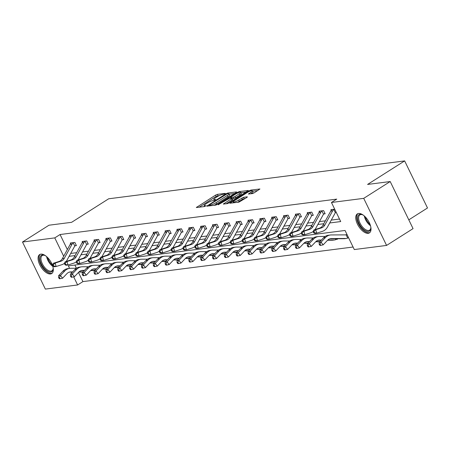 <?xml version="1.0" encoding="UTF-8"?>
<svg xmlns="http://www.w3.org/2000/svg" width="450" height="450" viewBox="0 0 450 450"><rect width="100%" height="100%" fill="white"/><g stroke="black" fill="none" stroke-linecap="round" stroke-linejoin="round"><path stroke-width="0.67" d="M225.056 193.753L225.259 193.359L217.339 194.372L215.556 195.126L196.312 207.529L204.469 206.556L206.083 205.661L204.896 205.763A4.528 0.889 -25.9 0 1 204.148 205.633A4.528 0.889 -25.9 0 1 205.841 203.957L207.399 202.967A4.528 0.889 -25.9 0 1 213.109 200.548L215.387 199.89L215.752 199.524L214.566 199.626A4.528 0.889 -25.9 0 1 213.817 199.491A4.528 0.889 -25.9 0 1 215.511 197.82L217.069 196.83A4.528 0.889 -25.9 0 1 222.778 194.411L225.056 193.753M368.196 233.314A11.25 5.546 57.6 0 1 358.043 225.27A11.25 5.546 57.6 0 1 357.351 213.896A11.25 5.546 57.6 0 1 358.56 213.469A11.25 5.546 57.6 0 1 368.719 221.513A11.25 5.546 57.6 0 1 369.405 232.892A11.25 5.546 57.6 0 1 368.196 233.314M50.518 273.971A11.25 5.546 57.6 0 1 40.359 265.928A11.25 5.546 57.6 0 1 39.667 254.554A11.25 5.546 57.6 0 1 40.877 254.126A11.25 5.546 57.6 0 1 51.036 262.176A11.25 5.546 57.6 0 1 51.727 273.549A11.25 5.546 57.6 0 1 50.518 273.971M252.382 193.601L254.166 192.847L259.942 188.989L250.914 190.074L249.131 190.828L229.888 203.231L238.916 202.146L247.044 197.364L247.337 196.802L243.574 197.286L238.646 200.036A3.786 0.743 -25.9 0 1 235.232 201.696A3.786 0.743 -25.9 0 1 233.246 201.943A3.786 0.743 -25.9 0 1 234.658 200.548L246.977 192.724A3.786 0.743 -25.9 0 1 250.386 191.064A3.786 0.743 -25.9 0 1 252.377 190.817A3.786 0.743 -25.9 0 1 250.965 192.218L248.383 194.04L252.382 193.601M78.474 272.441L82.924 281.599L77.625 284.963L45.354 289.091L22.5 242.021L48.977 225.214L71.606 222.317L108.675 198.787L404.646 160.909L367.571 184.438L390.201 181.541L363.718 198.349L386.578 245.424L354.308 249.553L345.043 230.468L68.361 265.882L69.57 268.374M22.5 242.021L54.771 237.893L63.675 256.236M329.692 222.975L340.718 221.563L331.447 202.483L336.746 199.119L60.064 234.529L54.771 237.893M331.447 202.483L363.718 198.349M236.239 192.482L236.531 191.914L227.739 193.039L225.951 193.798L206.713 206.196L215.741 205.116L217.524 204.356L236.239 192.482M239.327 191.559L248.355 190.474L229.112 202.877L227.329 203.631L223.329 204.069L231.446 198.731L231.744 198.163L229.247 198.484L218.149 204.756L237.544 192.313L239.327 191.559L239.687 192.302M408.797 219.847L427.5 207.979L404.646 160.909M60.064 234.529L67.354 249.542M70.695 253.44L76.646 252.675M82.541 251.921L88.487 251.162M94.388 250.408L100.333 249.643M106.228 248.889L112.179 248.13M118.074 247.376L124.026 246.611M129.921 245.857L135.866 245.098M141.761 244.344L147.713 243.579M153.607 242.826L159.559 242.066M165.454 241.312L171.405 240.547M177.3 239.794L183.246 239.034M189.141 238.281L195.092 237.516M200.987 236.762L206.938 236.002M212.833 235.249L218.779 234.484M224.679 233.73L230.625 232.971M236.52 232.217L242.471 231.452M248.366 230.698L254.317 229.939M260.213 229.185L266.158 228.42M272.059 227.666L278.004 226.907M283.899 226.153L289.851 225.388M295.746 224.634L301.697 223.875M307.592 223.121L313.537 222.356M319.433 221.602L325.384 220.843M331.279 220.089L339.491 219.037M75.184 245.768L76.416 245.61L74.869 242.432L70.312 243.017L70.656 243.714M87.024 244.254L88.262 244.097L86.715 240.913L82.159 241.498L82.496 242.201M98.871 242.736L100.103 242.578L98.561 239.4L94.005 239.985L94.343 240.683M110.717 241.222L111.949 241.065L110.402 237.881L105.851 238.466L106.189 239.169M122.563 239.704L123.795 239.546L122.248 236.368L117.692 236.953L118.035 237.651M134.404 238.191L135.636 238.033L134.094 234.849L129.538 235.434L129.876 236.138M146.25 236.672L147.482 236.514L145.941 233.336L141.384 233.921L141.722 234.619M158.096 235.159L159.328 235.001L157.781 231.817L153.225 232.403L153.568 233.106M169.942 233.64L171.174 233.482L169.627 230.304L165.071 230.889L165.414 231.587M181.783 232.127L183.015 231.969L181.474 228.791L176.917 229.371L177.255 230.074M193.629 230.608L194.861 230.451L193.32 227.273L188.764 227.857L189.101 228.555M205.476 229.095L206.708 228.938L205.161 225.759L200.604 226.339L200.947 227.042M217.316 227.576L218.554 227.419L217.007 224.241L212.451 224.826L212.788 225.523M229.162 226.063L230.394 225.906L228.853 222.727L224.297 223.307L224.634 224.01M241.009 224.544L242.241 224.387L240.694 221.209L236.143 221.794L236.481 222.491M252.855 223.031L254.087 222.874L252.54 219.696L247.984 220.275L248.327 220.978M264.696 221.513L265.928 221.355L264.386 218.177L259.83 218.762L260.168 219.459M276.542 219.999L277.774 219.842L276.233 216.664L271.676 217.243L272.014 217.946M288.388 218.481L289.62 218.323L288.073 215.145L283.517 215.73L283.86 216.428M300.234 216.968L301.466 216.81L299.919 213.632L295.363 214.211L295.706 214.914M312.075 215.454L313.307 215.291L311.766 212.113L307.209 212.698L307.547 213.396M323.921 213.936L325.153 213.778L323.612 210.6L319.056 211.179L319.393 211.882M335.767 212.422L336.246 212.361M331.239 210.364L330.896 209.666L334.704 209.177M82.924 281.599L353.081 247.028M74.88 265.044L76.444 268.262L70.718 268.29A10.817 9.169 -97.3 0 0 69.761 268.352A10.817 9.169 -97.3 0 0 64.851 270.9L60.474 275.484L62.567 278.213L60.21 278.685L59.372 277.594L58.613 277.689L59.451 278.781L60.21 278.685M336.274 239.377L337.511 239.22L337.275 238.748M348.12 237.864L348.604 237.803M347.057 234.624L345.043 234.877M390.201 181.541L413.055 228.617L386.578 245.424M71.387 272.121L71.736 272.835M73.682 276.84L77.625 284.963M69.109 256.326L75.06 255.566M80.955 254.807L86.901 254.047M92.801 253.294L98.747 252.534M104.642 251.775L110.593 251.016M116.488 250.262L122.439 249.502M128.334 248.743L134.28 247.984M140.175 247.23L146.126 246.471M152.021 245.711L157.972 244.952M163.868 244.198L169.819 243.439M175.714 242.679L181.659 241.92M187.554 241.166L193.506 240.407M199.401 239.648L205.352 238.888M211.247 238.134L217.198 237.375M223.093 236.616L229.039 235.856M234.934 235.102L240.885 234.343M246.78 233.584L252.731 232.824M258.626 232.071L264.572 231.311M270.472 230.552L276.418 229.792M282.313 229.039L288.264 228.279M294.159 227.52L300.111 226.761M306.006 226.007L311.951 225.248M317.846 224.488L323.798 223.729M219.729 195.418L216.174 196.397L199.086 207.248M234.613 193.511L229.106 194.214M227.104 193.86L209.424 204.817L209.059 205.183L210.302 205.071A4.528 0.889 -25.9 0 0 216.011 202.657L227.239 195.525A4.528 0.889 -25.9 0 0 228.932 193.854A4.528 0.889 -25.9 0 0 228.184 193.719L227.104 193.86M213.969 205.341A4.528 0.889 -25.9 0 0 216.63 203.929L216.011 202.657M228.932 193.854L229.551 195.126A4.528 0.889 -25.9 0 1 227.857 196.802L216.63 203.929M240.919 192.707L246.201 192.026M226.102 203.788L232.065 200.002L232.594 199.479L231.975 198.208M239.321 193.731A3.786 0.743 -25.9 0 0 240.739 192.33A3.786 0.743 -25.9 0 0 238.748 192.583A3.786 0.743 -25.9 0 0 235.339 194.243L230.996 196.999L230.704 197.561L233.196 197.241L234.984 196.487L239.321 193.731L239.94 195.002A3.786 0.743 -25.9 0 0 241.352 193.607L240.739 192.33M239.94 195.002L235.603 197.758L232.222 198.72M252.377 190.817L252.996 192.088A3.786 0.743 -25.9 0 1 251.584 193.489L251.156 193.759M237.347 202.348A3.786 0.743 -25.9 0 0 239.265 201.308L238.646 200.036M245.419 198.399L242.409 199.311L239.265 201.308M233.482 202.427L232.661 202.95M257.788 190.547L252.568 191.216M72.647 271.879L70.858 271.884A7.211 6.109 82.7 0 0 70.217 271.929A7.211 6.109 82.7 0 0 66.949 273.623L62.567 278.213M58.613 277.689L58.579 275.726L62.955 271.142A10.817 9.169 -97.3 0 1 67.866 268.594L69.761 268.352M58.579 275.726L60.474 275.484L59.372 277.594M83.087 271.834L79.054 271.851M82.862 272.07L78.812 272.087M72.422 272.115L69.311 272.126M71.544 242.859L71.319 243.073A5.046 4.281 82.7 0 0 70.149 244.457L62.381 258.593A7.211 6.109 -97.3 0 1 59.023 261.467L53.308 263.289L55.204 263.042L56.121 266.518L61.841 264.696A10.817 9.169 82.7 0 0 64.485 263.267M66.218 261.428A10.817 9.169 82.7 0 0 66.881 260.387L74.644 246.251A1.44 1.221 -97.3 0 1 74.779 246.049L73.215 242.831L73.637 242.589M76.224 245.227L74.779 246.049M73.215 242.831A5.046 4.281 82.7 0 0 72.045 244.215L64.282 258.345A7.211 6.109 -97.3 0 1 60.924 261.219L55.204 263.042L53.387 264.645L52.627 264.741L52.999 266.13L53.758 266.034L53.387 264.645M53.758 266.034L56.121 266.518L54.225 266.76L52.999 266.13M53.308 263.289L52.627 264.741M53.111 267.604A9.737 4.804 57.6 0 1 53.139 268.824A9.737 4.804 57.6 0 1 44.19 268.374A9.737 4.804 57.6 0 1 39.938 258.401A9.737 4.804 57.6 0 1 44.544 255.285A9.737 4.804 57.6 0 1 45.636 255.831M44.893 255.437A9.011 4.444 -122.4 0 0 42.244 255.566A9.011 4.444 -122.4 0 0 44.893 267.677A9.011 4.444 -122.4 0 0 51.907 270.787A9.011 4.444 -122.4 0 0 53.151 268.442M40.303 254.256A11.177 5.513 -122.4 0 0 43.841 269.094A11.177 5.513 -122.4 0 0 52.267 273.099M370.794 226.946A9.737 4.804 57.6 0 1 370.822 228.167A9.737 4.804 57.6 0 1 368.398 231.441A9.737 4.804 57.6 0 1 359.1 223.509A9.737 4.804 57.6 0 1 360.056 214.268A9.737 4.804 57.6 0 1 362.228 214.627A9.737 4.804 57.6 0 1 363.319 215.173M362.576 214.779A9.011 4.444 -122.4 0 0 360.894 214.566A9.011 4.444 -122.4 0 0 359.927 214.909A9.011 4.444 -122.4 0 0 360.478 224.021A9.011 4.444 -122.4 0 0 368.618 230.473A9.011 4.444 -122.4 0 0 369.585 230.13A9.011 4.444 -122.4 0 0 370.834 227.784M357.986 213.598A11.177 5.513 -122.4 0 0 359.077 224.989A11.177 5.513 -122.4 0 0 369.011 232.718A11.177 5.513 -122.4 0 0 369.951 232.442M84.493 270.36L82.699 270.371A7.211 6.109 82.7 0 0 82.063 270.411A7.211 6.109 82.7 0 0 78.789 272.109L74.413 276.694L72.051 277.172L71.212 276.081L70.453 276.176L71.291 277.267L72.051 277.172M70.453 276.176L70.419 274.213L74.801 269.623A10.817 9.169 -97.3 0 1 79.706 267.081L81.608 266.833A10.817 9.169 -97.3 0 1 82.564 266.771L88.296 266.749M70.419 274.213L72.321 273.966L76.697 269.381A10.817 9.169 -97.3 0 1 81.608 266.833M94.933 270.315L90.9 270.332M94.708 270.551L90.658 270.568M84.268 270.596L81.157 270.613M71.212 276.081L72.321 273.966L74.413 276.694M96.339 268.847L94.545 268.852A7.211 6.109 82.7 0 0 93.909 268.898A7.211 6.109 82.7 0 0 90.636 270.591L86.259 275.181L83.897 275.653L83.059 274.562L82.299 274.657L83.138 275.749L83.897 275.653M82.299 274.657L82.266 272.694L86.642 268.11A10.817 9.169 -97.3 0 1 91.552 265.562L93.454 265.32A10.817 9.169 -97.3 0 1 94.404 265.258L100.142 265.23M82.266 272.694L84.167 272.452L88.543 267.868A10.817 9.169 -97.3 0 1 93.454 265.32M106.779 268.802L102.741 268.819M106.554 269.038L102.504 269.055M96.114 269.083L93.004 269.094M83.059 274.562L84.167 272.452L86.259 275.181M83.391 241.341L83.166 241.554A5.046 4.281 82.7 0 0 81.996 242.944L74.228 257.074A7.211 6.109 -97.3 0 1 70.869 259.948L65.149 261.771L67.05 261.529L67.967 265.005L73.688 263.183A10.817 9.169 82.7 0 0 76.331 261.754M78.064 259.914A10.817 9.169 82.7 0 0 78.722 258.868L86.49 244.738A1.44 1.221 -97.3 0 1 86.625 244.536L85.061 241.312L85.483 241.076M88.071 243.709L86.625 244.536M85.061 241.312A5.046 4.281 82.7 0 0 83.891 242.702L76.129 256.832A7.211 6.109 -97.3 0 1 72.771 259.706L67.05 261.529L65.233 263.126L64.474 263.227L64.839 264.617L65.599 264.516L65.233 263.126M65.599 264.516L67.967 265.005L66.066 265.247L64.839 264.617M65.149 261.771L64.474 263.227M95.237 239.828L95.006 240.041A5.046 4.281 82.7 0 0 93.836 241.425L86.074 255.561A7.211 6.109 -97.3 0 1 82.716 258.435L76.995 260.257L78.896 260.01L79.813 263.486L85.528 261.664A10.817 9.169 82.7 0 0 88.177 260.235M89.91 258.396A10.817 9.169 82.7 0 0 90.568 257.355L98.331 243.219A1.44 1.221 -97.3 0 1 98.471 243.017L96.907 239.799L97.329 239.558M99.917 242.196L98.471 243.017M96.907 239.799A5.046 4.281 82.7 0 0 95.737 241.183L87.969 255.313A7.211 6.109 -97.3 0 1 84.611 258.188L78.896 260.01L77.079 261.613L76.32 261.709L76.686 263.098L77.445 263.002L77.079 261.613M77.445 263.002L79.813 263.486L77.912 263.728L76.686 263.098M76.995 260.257L76.32 261.709M108.18 267.328L106.391 267.339A7.211 6.109 82.7 0 0 105.756 267.379A7.211 6.109 82.7 0 0 102.482 269.077L98.106 273.662L95.743 274.14L94.905 273.049L94.146 273.144L94.984 274.236L95.743 274.14M94.146 273.144L94.112 271.181L98.488 266.591A10.817 9.169 -97.3 0 1 103.399 264.049L105.294 263.801A10.817 9.169 -97.3 0 1 106.251 263.739L111.988 263.717M94.112 271.181L96.008 270.934L100.384 266.349A10.817 9.169 -97.3 0 1 105.294 263.801M118.626 267.283L114.587 267.306M118.401 267.519L114.345 267.536M107.955 267.564L104.85 267.581M94.905 273.049L96.008 270.934L98.106 273.662M120.026 265.815L118.237 265.821A7.211 6.109 82.7 0 0 117.596 265.866A7.211 6.109 82.7 0 0 114.328 267.559L109.946 272.149L107.589 272.621L106.751 271.53L105.992 271.626L106.83 272.717L107.589 272.621M105.992 271.626L105.958 269.662L110.334 265.078A10.817 9.169 -97.3 0 1 115.245 262.53L117.141 262.288A10.817 9.169 -97.3 0 1 118.097 262.226L123.829 262.198M105.958 269.662L107.854 269.421L112.23 264.836A10.817 9.169 -97.3 0 1 117.141 262.288M130.466 265.77L126.433 265.787M130.241 266.006L126.191 266.023M119.801 266.051L116.691 266.062M106.751 271.53L107.854 269.421L109.946 272.149M131.873 264.296L130.078 264.308A7.211 6.109 82.7 0 0 129.442 264.347A7.211 6.109 82.7 0 0 126.169 266.046L121.793 270.63L119.43 271.108L118.592 270.017L117.832 270.113L118.671 271.204L119.43 271.108M117.832 270.113L117.799 268.149L122.175 263.559A10.817 9.169 -97.3 0 1 127.086 261.017L128.987 260.769A10.817 9.169 -97.3 0 1 129.943 260.707L135.675 260.685M117.799 268.149L119.7 267.902L124.076 263.317A10.817 9.169 -97.3 0 1 128.987 260.769M142.312 264.251L138.279 264.274M142.088 264.488L138.037 264.504M131.648 264.532L128.537 264.549M118.592 270.017L119.7 267.902L121.793 270.63M107.083 238.309L106.853 238.523A5.046 4.281 82.7 0 0 105.683 239.912L97.92 254.042A7.211 6.109 -97.3 0 1 94.562 256.916L88.841 258.739L90.737 258.497L91.654 261.973L97.374 260.151A10.817 9.169 82.7 0 0 100.018 258.722M101.756 256.882A10.817 9.169 82.7 0 0 102.414 255.836L110.177 241.706A1.44 1.221 -97.3 0 1 110.312 241.504L108.748 238.281L109.17 238.044M111.763 240.677L110.312 241.504M108.748 238.281A5.046 4.281 82.7 0 0 107.584 239.67L99.816 253.8A7.211 6.109 -97.3 0 1 96.457 256.674L90.737 258.497L88.926 260.094L88.166 260.196L88.532 261.585L89.291 261.484L88.926 260.094M89.291 261.484L91.654 261.973L89.758 262.215L88.532 261.585M88.841 258.739L88.166 260.196M118.924 236.796L118.699 237.009A5.046 4.281 82.7 0 0 117.529 238.393L109.761 252.529A7.211 6.109 -97.3 0 1 106.403 255.403L100.688 257.226L102.583 256.978L103.5 260.454L109.221 258.632A10.817 9.169 82.7 0 0 111.864 257.203M113.597 255.364A10.817 9.169 82.7 0 0 114.261 254.323L122.023 240.188A1.44 1.221 -97.3 0 1 122.158 239.985L120.594 236.768L121.016 236.526M123.604 239.164L122.158 239.985M120.594 236.768A5.046 4.281 82.7 0 0 119.424 238.151L111.662 252.281A7.211 6.109 -97.3 0 1 108.304 255.156L102.583 256.978L100.766 258.581L100.007 258.677L100.378 260.066L101.138 259.971L100.766 258.581M101.138 259.971L103.5 260.454L101.604 260.696L100.378 260.066M100.688 257.226L100.007 258.677M130.77 235.277L130.539 235.491A5.046 4.281 82.7 0 0 129.375 236.88L121.607 251.01A7.211 6.109 -97.3 0 1 118.249 253.884L112.528 255.707L114.429 255.465L115.346 258.941L121.067 257.119A10.817 9.169 82.7 0 0 123.711 255.69M125.443 253.851A10.817 9.169 82.7 0 0 126.101 252.804L133.869 238.674A1.44 1.221 -97.3 0 1 134.004 238.472L132.441 235.249L132.862 235.013M135.45 237.645L134.004 238.472M132.441 235.249A5.046 4.281 82.7 0 0 131.271 236.638L123.508 250.768A7.211 6.109 -97.3 0 1 120.144 253.643L114.429 255.465L112.612 257.062L111.853 257.164L112.219 258.553L112.978 258.452L112.612 257.062M112.978 258.452L115.346 258.941L113.445 259.183L112.219 258.553M112.528 255.707L111.853 257.164M142.616 233.764L142.386 233.977A5.046 4.281 82.7 0 0 141.216 235.361L133.453 249.497A7.211 6.109 -97.3 0 1 130.095 252.371L124.374 254.194L126.276 253.946L127.192 257.423L132.907 255.6A10.817 9.169 82.7 0 0 135.557 254.171M137.289 252.332A10.817 9.169 82.7 0 0 137.947 251.291L145.71 237.156A1.44 1.221 -97.3 0 1 145.851 236.953L144.287 233.736L144.703 233.494M147.296 236.132L145.851 236.953M144.287 233.736A5.046 4.281 82.7 0 0 143.117 235.119L135.349 249.249A7.211 6.109 -97.3 0 1 131.991 252.124L126.276 253.946L124.459 255.549L123.699 255.645L124.065 257.034L124.824 256.939L124.459 255.549M124.824 256.939L127.192 257.423L125.291 257.664L124.065 257.034M124.374 254.194L123.699 255.645M154.463 232.245L154.232 232.459A5.046 4.281 82.7 0 0 153.062 233.848L145.299 247.978A7.211 6.109 -97.3 0 1 141.936 250.852L136.221 252.675L138.116 252.433L139.033 255.909L144.754 254.087A10.817 9.169 82.7 0 0 147.398 252.658M149.136 250.819A10.817 9.169 82.7 0 0 149.794 249.773L157.556 235.643A1.44 1.221 -97.3 0 1 157.691 235.44L156.127 232.217L156.549 231.981M159.143 234.613L157.691 235.44M156.127 232.217A5.046 4.281 82.7 0 0 154.958 233.606L147.195 247.736A7.211 6.109 -97.3 0 1 143.837 250.611L138.116 252.433L136.305 254.031L135.546 254.132L135.911 255.521L136.671 255.42L136.305 254.031M136.671 255.42L139.033 255.909L137.138 256.151L135.911 255.521M136.221 252.675L135.546 254.132M160.976 249.3A10.817 9.169 82.7 0 0 161.634 248.259L169.403 234.124A1.44 1.221 -97.3 0 1 169.537 233.921L167.974 230.704L168.368 230.479L166.078 230.946A5.046 4.281 82.7 0 0 164.908 232.329L157.14 246.465A7.211 6.109 -97.3 0 1 153.782 249.339L148.067 251.162L149.963 250.914L150.879 254.391L156.6 252.568A10.817 9.169 82.7 0 0 159.244 251.139M170.983 233.1L169.537 233.921M167.974 230.704A5.046 4.281 82.7 0 0 166.804 232.088L159.041 246.218A7.211 6.109 -97.3 0 1 155.683 249.092L149.963 250.914L148.146 252.518L147.386 252.613L147.757 254.002L148.511 253.907L148.146 252.518M148.511 253.907L150.879 254.391L148.984 254.632L147.757 254.002M148.067 251.162L147.386 252.613M172.822 247.787A10.817 9.169 82.7 0 0 173.481 246.741L181.249 232.611A1.44 1.221 -97.3 0 1 181.384 232.408L179.82 229.185L180.214 228.96L177.919 229.427A5.046 4.281 82.7 0 0 176.749 230.816L168.986 244.946A7.211 6.109 -97.3 0 1 165.628 247.821L159.907 249.643L161.809 249.401L162.726 252.877L168.441 251.055A10.817 9.169 82.7 0 0 171.09 249.626M182.829 231.581L181.384 232.408M179.82 229.185A5.046 4.281 82.7 0 0 178.65 230.574L170.888 244.704A7.211 6.109 -97.3 0 1 167.524 247.579L161.809 249.401L159.992 250.999L159.232 251.1L159.598 252.489L160.357 252.388L159.992 250.999M160.357 252.388L162.726 252.877L160.824 253.119L159.598 252.489M159.907 249.643L159.232 251.1M184.669 246.268A10.817 9.169 82.7 0 0 185.327 245.227L193.089 231.092A1.44 1.221 -97.3 0 1 193.23 230.889L191.666 227.672L192.06 227.447L189.765 227.914A5.046 4.281 82.7 0 0 188.595 229.297L180.833 243.433A7.211 6.109 -97.3 0 1 177.474 246.308L171.754 248.13L173.649 247.882L174.572 251.359L180.287 249.536A10.817 9.169 82.7 0 0 182.931 248.107M194.676 230.068L193.23 230.889M191.666 227.672A5.046 4.281 82.7 0 0 190.496 229.056L182.728 243.186A7.211 6.109 -97.3 0 1 179.37 246.06L173.649 247.882L171.838 249.486L171.079 249.581L171.444 250.971L172.204 250.875L171.838 249.486M172.204 250.875L174.572 251.359L172.671 251.601L171.444 250.971M171.754 248.13L171.079 249.581M196.509 244.755A10.817 9.169 82.7 0 0 197.173 243.709L204.936 229.579A1.44 1.221 -97.3 0 1 205.071 229.376L203.507 226.153L203.901 225.928L201.611 226.395A5.046 4.281 82.7 0 0 200.441 227.784L192.679 241.914A7.211 6.109 -97.3 0 1 189.315 244.789L183.6 246.611L185.496 246.369L186.412 249.846L192.133 248.023A10.817 9.169 82.7 0 0 194.777 246.594M206.516 228.549L205.071 229.376M203.507 226.153A5.046 4.281 82.7 0 0 202.337 227.542L194.574 241.672A7.211 6.109 -97.3 0 1 191.216 244.547L185.496 246.369L183.679 247.967L182.919 248.068L183.291 249.458L184.05 249.356L183.679 247.967M184.05 249.356L186.412 249.846L184.517 250.088L183.291 249.458M183.6 246.611L182.919 248.068M213.683 224.668L213.458 224.882A5.046 4.281 82.7 0 0 212.287 226.266L204.519 240.401A7.211 6.109 -97.3 0 1 201.161 243.276L195.441 245.098L197.342 244.851L198.259 248.327L203.979 246.504A10.817 9.169 82.7 0 0 206.623 245.076M208.356 243.242A10.817 9.169 82.7 0 0 209.014 242.196L216.782 228.06A1.44 1.221 -97.3 0 1 216.917 227.857L215.353 224.64L215.775 224.398M218.362 227.036L216.917 227.857M215.353 224.64A5.046 4.281 82.7 0 0 214.183 226.024L206.421 240.154A7.211 6.109 -97.3 0 1 203.062 243.028L197.342 244.851L195.525 246.454L194.766 246.549L195.131 247.939L195.891 247.843L195.525 246.454M195.891 247.843L198.259 248.327L196.363 248.569L195.131 247.939M195.441 245.098L194.766 246.549M225.529 223.149L225.298 223.363A5.046 4.281 82.7 0 0 224.128 224.752L216.366 238.882A7.211 6.109 -97.3 0 1 213.007 241.757L207.287 243.579L209.188 243.338L210.105 246.814L215.82 244.991A10.817 9.169 82.7 0 0 218.469 243.562M220.202 241.723A10.817 9.169 82.7 0 0 220.86 240.677L228.623 226.547A1.44 1.221 -97.3 0 1 228.763 226.344L227.199 223.121L227.621 222.885M230.209 225.518L228.763 226.344M227.199 223.121A5.046 4.281 82.7 0 0 226.029 224.511L218.261 238.641A7.211 6.109 -97.3 0 1 214.903 241.515L209.188 243.338L207.371 244.935L206.612 245.036L206.977 246.426L207.737 246.324L207.371 244.935M207.737 246.324L210.105 246.814L208.204 247.056L206.977 246.426M207.287 243.579L206.612 245.036M237.375 221.636L237.144 221.85A5.046 4.281 82.7 0 0 235.974 223.234L228.212 237.369A7.211 6.109 -97.3 0 1 224.854 240.244L219.133 242.066L221.029 241.819L221.946 245.295L227.666 243.472A10.817 9.169 82.7 0 0 230.31 242.044M232.048 240.21A10.817 9.169 82.7 0 0 232.706 239.164L240.469 225.028A1.44 1.221 -97.3 0 1 240.609 224.826L239.04 221.608L239.462 221.366M242.055 224.004L240.609 224.826M239.04 221.608A5.046 4.281 82.7 0 0 237.876 222.992L230.107 237.122A7.211 6.109 -97.3 0 1 226.749 239.996L221.029 241.819L219.218 243.422L218.458 243.518L218.824 244.907L219.583 244.811L219.218 243.422M219.583 244.811L221.946 245.295L220.05 245.537L218.824 244.907M219.133 242.066L218.458 243.518M249.216 220.118L248.991 220.331A5.046 4.281 82.7 0 0 247.821 221.721L240.053 235.851A7.211 6.109 -97.3 0 1 236.694 238.725L230.979 240.547L232.875 240.306L233.792 243.782L239.513 241.959A10.817 9.169 82.7 0 0 242.156 240.531M243.889 238.691A10.817 9.169 82.7 0 0 244.553 237.645L252.315 223.515A1.44 1.221 -97.3 0 1 252.45 223.312L250.886 220.089L251.308 219.853M253.896 222.486L252.45 223.312M250.886 220.089A5.046 4.281 82.7 0 0 249.716 221.479L241.954 235.609A7.211 6.109 -97.3 0 1 238.596 238.483L232.875 240.306L231.058 241.903L230.299 242.004L230.67 243.394L231.429 243.292L231.058 241.903M231.429 243.292L233.792 243.782L231.896 244.024L230.67 243.394M230.979 240.547L230.299 242.004M255.735 237.178A10.817 9.169 82.7 0 0 256.393 236.132L264.161 221.996A1.44 1.221 -97.3 0 1 264.296 221.794L262.733 218.576L263.126 218.351L260.831 218.818A5.046 4.281 82.7 0 0 259.667 220.202L251.899 234.338A7.211 6.109 -97.3 0 1 248.541 237.212L242.82 239.034L244.721 238.787L245.638 242.263L251.359 240.441A10.817 9.169 82.7 0 0 254.002 239.012M265.742 220.972L264.296 221.794M262.733 218.576A5.046 4.281 82.7 0 0 261.562 219.96L253.8 234.09A7.211 6.109 -97.3 0 1 250.442 236.964L244.721 238.787L242.904 240.39L242.145 240.486L242.511 241.875L243.27 241.779L242.904 240.39M243.27 241.779L245.638 242.263L243.737 242.505L242.511 241.875M242.82 239.034L242.145 240.486M267.581 235.659A10.817 9.169 82.7 0 0 268.239 234.613L276.002 220.483A1.44 1.221 -97.3 0 1 276.142 220.281L274.579 217.058L274.972 216.833L272.678 217.299A5.046 4.281 82.7 0 0 271.507 218.689L263.745 232.819A7.211 6.109 -97.3 0 1 260.387 235.693L254.666 237.516L256.567 237.274L257.484 240.75L263.199 238.928A10.817 9.169 82.7 0 0 265.849 237.499M277.588 219.454L276.142 220.281M274.579 217.058A5.046 4.281 82.7 0 0 273.409 218.447L265.641 232.577A7.211 6.109 -97.3 0 1 262.282 235.451L256.567 237.274L254.751 238.871L253.991 238.972L254.357 240.362L255.116 240.261L254.751 238.871M255.116 240.261L257.484 240.75L255.583 240.992L254.357 240.362M254.666 237.516L253.991 238.972M284.754 215.572L284.524 215.786A5.046 4.281 82.7 0 0 283.354 217.17L275.591 231.306A7.211 6.109 -97.3 0 1 272.233 234.18L266.512 236.002L268.408 235.755L269.325 239.231L275.046 237.409A10.817 9.169 82.7 0 0 277.689 235.98M279.428 234.146A10.817 9.169 82.7 0 0 280.086 233.1L287.848 218.964A1.44 1.221 -97.3 0 1 287.983 218.762L286.419 215.544L286.841 215.303M289.434 217.941L287.983 218.762M286.419 215.544A5.046 4.281 82.7 0 0 285.249 216.928L277.487 231.058A7.211 6.109 -97.3 0 1 274.129 233.933L268.408 235.755L266.597 237.358L265.838 237.454L266.203 238.843L266.963 238.748L266.597 237.358M266.963 238.748L269.325 239.231L267.429 239.473L266.203 238.843M266.512 236.002L265.838 237.454M296.595 214.054L296.37 214.268A5.046 4.281 82.7 0 0 295.2 215.657L287.432 229.787A7.211 6.109 -97.3 0 1 284.074 232.661L278.359 234.484L280.254 234.242L281.171 237.718L286.892 235.896A10.817 9.169 82.7 0 0 289.536 234.467M291.268 232.627A10.817 9.169 82.7 0 0 291.926 231.581L299.694 217.451A1.44 1.221 -97.3 0 1 299.829 217.249L298.266 214.026L298.688 213.789M301.275 216.422L299.829 217.249M298.266 214.026A5.046 4.281 82.7 0 0 297.096 215.415L289.333 229.545A7.211 6.109 -97.3 0 1 285.975 232.419L280.254 234.242L278.438 235.839L277.678 235.941L278.049 237.33L278.809 237.229L278.438 235.839M278.809 237.229L281.171 237.718L279.276 237.96L278.049 237.33M278.359 234.484L277.678 235.941M308.441 212.541L308.211 212.754A5.046 4.281 82.7 0 0 307.041 214.138L299.278 228.274A7.211 6.109 -97.3 0 1 295.92 231.148L290.199 232.971L292.101 232.723L293.017 236.199L298.738 234.377A10.817 9.169 82.7 0 0 301.382 232.948M303.114 231.114A10.817 9.169 82.7 0 0 303.772 230.068L311.541 215.933A1.44 1.221 -97.3 0 1 311.676 215.73L310.112 212.513L310.534 212.271M313.121 214.909L311.676 215.73M310.112 212.513A5.046 4.281 82.7 0 0 308.942 213.896L301.179 228.026A7.211 6.109 -97.3 0 1 297.816 230.901L292.101 232.723L290.284 234.326L289.524 234.422L289.89 235.811L290.649 235.716L290.284 234.326M290.649 235.716L293.017 236.199L291.116 236.441L289.89 235.811M290.199 232.971L289.524 234.422M143.719 262.783L141.924 262.789A7.211 6.109 82.7 0 0 141.289 262.834A7.211 6.109 82.7 0 0 138.015 264.527L133.639 269.117L131.276 269.589L130.438 268.498L129.679 268.594L130.517 269.685L131.276 269.589M129.679 268.594L129.645 266.631L134.021 262.046A10.817 9.169 -97.3 0 1 138.932 259.498L140.828 259.256A10.817 9.169 -97.3 0 1 141.784 259.194L147.521 259.166M129.645 266.631L131.546 266.389L135.922 261.804A10.817 9.169 -97.3 0 1 140.828 259.256M154.159 262.738L150.12 262.755M153.934 262.974L149.884 262.991M143.494 263.019L140.383 263.031M130.438 268.498L131.546 266.389L133.639 269.117M155.559 261.264L153.771 261.276A7.211 6.109 82.7 0 0 153.135 261.315A7.211 6.109 82.7 0 0 149.861 263.014L145.485 267.598L143.123 268.076L142.284 266.985L141.525 267.081L142.363 268.172L143.123 268.076M141.525 267.081L141.491 265.118L145.868 260.528A10.817 9.169 -97.3 0 1 150.778 257.985L152.674 257.738A10.817 9.169 -97.3 0 1 153.63 257.676L159.362 257.653M141.491 265.118L143.387 264.87L147.763 260.286A10.817 9.169 -97.3 0 1 152.674 257.738M165.999 261.219L161.966 261.242M165.774 261.456L161.724 261.472M155.334 261.501L152.224 261.517M142.284 266.985L143.387 264.87L145.485 267.598M167.406 259.751L165.611 259.757A7.211 6.109 82.7 0 0 164.976 259.802A7.211 6.109 82.7 0 0 161.702 261.501L157.326 266.085L154.963 266.558L154.131 265.466L153.371 265.562L154.204 266.653L154.963 266.558M153.371 265.562L153.338 263.599L157.714 259.014A10.817 9.169 -97.3 0 1 162.619 256.466L164.52 256.224A10.817 9.169 -97.3 0 1 165.476 256.162L171.208 256.134M153.338 263.599L155.233 263.357L159.609 258.773A10.817 9.169 -97.3 0 1 164.52 256.224M177.846 259.706L173.812 259.723M177.621 259.942L173.571 259.959M167.181 259.988L164.07 259.999M154.131 265.466L155.233 263.357L157.326 266.085M179.252 258.233L177.458 258.244A7.211 6.109 82.7 0 0 176.822 258.283A7.211 6.109 82.7 0 0 173.548 259.982L169.172 264.566L166.809 265.044L165.971 263.953L165.212 264.049L166.05 265.14L166.809 265.044M165.212 264.049L165.178 262.086L169.554 257.496A10.817 9.169 -97.3 0 1 174.465 254.953L176.366 254.706A10.817 9.169 -97.3 0 1 177.317 254.644L183.054 254.621M165.178 262.086L167.079 261.838L171.456 257.254A10.817 9.169 -97.3 0 1 176.366 254.706M189.692 258.188L185.659 258.21M189.467 258.424L185.417 258.441M179.027 258.469L175.916 258.486M165.971 263.953L167.079 261.838L169.172 264.566M191.098 256.719L189.304 256.725A7.211 6.109 82.7 0 0 188.668 256.77A7.211 6.109 82.7 0 0 185.394 258.469L181.018 263.053L178.656 263.526L177.817 262.434L177.058 262.53L177.896 263.621L178.656 263.526M177.058 262.53L177.024 260.567L181.401 255.982A10.817 9.169 -97.3 0 1 186.311 253.434L188.207 253.192A10.817 9.169 -97.3 0 1 189.163 253.131L194.901 253.102M177.024 260.567L178.92 260.325L183.302 255.741A10.817 9.169 -97.3 0 1 188.207 253.192M201.538 256.674L197.499 256.691M201.313 256.911L197.263 256.928M190.873 256.956L187.763 256.967M177.817 262.434L178.92 260.325L181.018 263.053M202.939 255.201L201.15 255.212A7.211 6.109 82.7 0 0 200.509 255.251A7.211 6.109 82.7 0 0 197.241 256.95L192.859 261.534L190.502 262.012L189.664 260.921L188.904 261.017L189.743 262.108L190.502 262.012M188.904 261.017L188.871 259.054L193.247 254.464A10.817 9.169 -97.3 0 1 198.157 251.921L200.053 251.674A10.817 9.169 -97.3 0 1 201.009 251.612L206.741 251.589M188.871 259.054L190.766 258.806L195.143 254.222A10.817 9.169 -97.3 0 1 200.053 251.674M213.379 255.156L209.346 255.178M213.154 255.392L209.104 255.409M202.714 255.437L199.603 255.454M189.664 260.921L190.766 258.806L192.859 261.534M214.785 253.688L212.991 253.693A7.211 6.109 82.7 0 0 212.355 253.738A7.211 6.109 82.7 0 0 209.081 255.437L204.705 260.021L202.343 260.494L201.504 259.403L200.745 259.498L201.583 260.589L202.343 260.494M200.745 259.498L200.711 257.535L205.093 252.951A10.817 9.169 -97.3 0 1 209.998 250.403L211.899 250.161A10.817 9.169 -97.3 0 1 212.856 250.099L218.588 250.071M200.711 257.535L202.612 257.293L206.989 252.709A10.817 9.169 -97.3 0 1 211.899 250.161M225.225 253.643L221.192 253.659M225 253.879L220.95 253.896M214.56 253.924L211.449 253.935M201.504 259.403L202.612 257.293L204.705 260.021M226.631 252.169L224.837 252.18A7.211 6.109 82.7 0 0 224.201 252.219A7.211 6.109 82.7 0 0 220.928 253.918L216.551 258.502L214.189 258.981L213.351 257.889L212.591 257.985L213.429 259.076L214.189 258.981M212.591 257.985L212.558 256.022L216.934 251.432A10.817 9.169 -97.3 0 1 221.844 248.889L223.746 248.642A10.817 9.169 -97.3 0 1 224.696 248.58L230.434 248.558M212.558 256.022L214.459 255.774L218.835 251.19A10.817 9.169 -97.3 0 1 223.746 248.642M237.071 252.124L233.032 252.146M236.846 252.36L232.796 252.377M226.406 252.405L223.296 252.422M213.351 257.889L214.459 255.774L216.551 258.502M238.472 250.656L236.683 250.661A7.211 6.109 82.7 0 0 236.047 250.706A7.211 6.109 82.7 0 0 232.774 252.405L228.398 256.989L226.035 257.462L225.197 256.371L224.438 256.466L225.276 257.558L226.035 257.462M224.438 256.466L224.404 254.503L228.78 249.919A10.817 9.169 -97.3 0 1 233.691 247.371L235.586 247.129A10.817 9.169 -97.3 0 1 236.542 247.067L242.28 247.039M224.404 254.503L226.299 254.261L230.681 249.677A10.817 9.169 -97.3 0 1 235.586 247.129M248.917 250.611L244.879 250.627M248.692 250.847L244.637 250.864L240.238 255.471L237.881 255.949L237.043 254.857L236.284 254.953L237.122 256.044L237.881 255.949M238.247 250.892L235.142 250.903M225.197 256.371L226.299 254.261L228.398 256.989M250.318 249.137L248.529 249.148A7.211 6.109 82.7 0 0 247.888 249.188A7.211 6.109 82.7 0 0 244.62 250.886M236.284 254.953L236.25 252.99L240.626 248.4A10.817 9.169 -97.3 0 1 245.537 245.857L247.433 245.61A10.817 9.169 -97.3 0 1 248.389 245.548L254.121 245.526M236.25 252.99L238.146 252.743L242.522 248.158A10.817 9.169 -97.3 0 1 247.433 245.61M260.758 249.092L256.725 249.114M260.533 249.328L256.483 249.345M250.093 249.373L246.982 249.39M237.043 254.857L238.146 252.743L240.238 255.471M262.164 247.624L260.37 247.629A7.211 6.109 82.7 0 0 259.734 247.674A7.211 6.109 82.7 0 0 256.461 249.373L252.084 253.958L249.722 254.43L248.884 253.339L248.124 253.434L248.963 254.526L249.722 254.43M248.124 253.434L248.091 251.471L252.472 246.887A10.817 9.169 -97.3 0 1 257.377 244.339L259.279 244.097A10.817 9.169 -97.3 0 1 260.235 244.035L265.967 244.007M248.091 251.471L249.992 251.229L254.368 246.645A10.817 9.169 -97.3 0 1 259.279 244.097M272.604 247.579L268.571 247.596M272.379 247.815L268.329 247.832M261.939 247.86L258.829 247.871M248.884 253.339L249.992 251.229L252.084 253.958M274.011 246.105L272.216 246.116A7.211 6.109 82.7 0 0 271.581 246.156A7.211 6.109 82.7 0 0 268.307 247.854L263.931 252.439L261.568 252.917L260.73 251.826L259.971 251.921L260.809 253.013L261.568 252.917M259.971 251.921L259.937 249.958L264.313 245.368A10.817 9.169 -97.3 0 1 269.224 242.826L271.119 242.578A10.817 9.169 -97.3 0 1 272.076 242.516L277.813 242.494M259.937 249.958L261.838 249.711L266.214 245.126A10.817 9.169 -97.3 0 1 271.119 242.578M284.451 246.06L280.412 246.083M284.226 246.296L280.176 246.313M273.786 246.341L270.675 246.358M260.73 251.826L261.838 249.711L263.931 252.439M285.851 244.592L284.062 244.597A7.211 6.109 82.7 0 0 283.427 244.643A7.211 6.109 82.7 0 0 280.153 246.341L275.777 250.926L273.414 251.398L272.576 250.307L271.817 250.403L272.655 251.494L273.414 251.398M271.817 250.403L271.783 248.439L276.159 243.855A10.817 9.169 -97.3 0 1 281.07 241.307L282.966 241.065A10.817 9.169 -97.3 0 1 283.922 241.003L289.654 240.975M271.783 248.439L273.679 248.197L278.055 243.613A10.817 9.169 -97.3 0 1 282.966 241.065M296.291 244.547L292.258 244.564M296.066 244.783L292.016 244.8M285.626 244.828L282.521 244.839M272.576 250.307L273.679 248.197L275.777 250.926M297.697 243.073L295.903 243.084A7.211 6.109 82.7 0 0 295.267 243.124A7.211 6.109 82.7 0 0 291.994 244.822L287.618 249.407L285.255 249.885L284.423 248.794L283.663 248.889L284.496 249.981L285.255 249.885M283.663 248.889L283.629 246.926L288.006 242.336A10.817 9.169 -97.3 0 1 292.911 239.794L294.812 239.546A10.817 9.169 -97.3 0 1 295.768 239.484L301.5 239.462M283.629 246.926L285.525 246.679L289.901 242.094A10.817 9.169 -97.3 0 1 294.812 239.546M308.137 243.028L304.104 243.051M307.912 243.264L303.863 243.281M297.473 243.309L294.362 243.326M284.423 248.794L285.525 246.679L287.618 249.407M309.544 241.56L307.749 241.566A7.211 6.109 82.7 0 0 307.114 241.611A7.211 6.109 82.7 0 0 303.84 243.309L299.464 247.894L297.101 248.366L296.263 247.275L295.504 247.371L296.342 248.462L297.101 248.366M295.504 247.371L295.47 245.407L299.846 240.823A10.817 9.169 -97.3 0 1 304.757 238.275L306.658 238.033A10.817 9.169 -97.3 0 1 307.609 237.971L313.346 237.943M295.47 245.407L297.371 245.166L301.748 240.581A10.817 9.169 -97.3 0 1 306.658 238.033M319.984 241.515L315.951 241.532M319.759 241.751L315.709 241.768M309.319 241.796L306.208 241.808M296.263 247.275L297.371 245.166L299.464 247.894M337.32 238.838L335.841 239.586A5.046 4.281 -97.3 0 1 334.637 239.957A5.046 4.281 -97.3 0 1 334.192 239.991L327.791 240.019M321.39 240.041L319.596 240.053A7.211 6.109 82.7 0 0 318.96 240.092A7.211 6.109 82.7 0 0 315.686 241.791L311.31 246.375L308.947 246.853L308.109 245.762L307.35 245.857L308.188 246.949L308.947 246.853M307.35 245.857L307.316 243.894L311.692 239.304A10.817 9.169 -97.3 0 1 316.603 236.762L318.499 236.514A10.817 9.169 -97.3 0 1 319.455 236.453L325.192 236.43M307.316 243.894L309.212 243.647L313.594 239.062A10.817 9.169 -97.3 0 1 318.499 236.514M334.637 239.957L332.741 240.204A5.046 4.281 -97.3 0 1 332.291 240.232L327.555 240.249M321.165 240.278L318.054 240.294M335.841 239.586L335.436 238.753M308.109 245.762L309.212 243.647L311.31 246.375M320.287 211.022L320.057 211.236A5.046 4.281 82.7 0 0 318.887 212.625L311.124 226.755A7.211 6.109 -97.3 0 1 307.766 229.629L302.046 231.452L303.941 231.21L304.864 234.686L310.579 232.864A10.817 9.169 82.7 0 0 313.223 231.435M314.961 229.596A10.817 9.169 82.7 0 0 315.619 228.549L323.381 214.419A1.44 1.221 -97.3 0 1 323.522 214.217L321.958 210.994L322.374 210.757M324.968 213.39L323.522 214.217M321.958 210.994A5.046 4.281 82.7 0 0 320.788 212.383L313.02 226.513A7.211 6.109 -97.3 0 1 309.662 229.388L303.941 231.21L302.13 232.808L301.371 232.909L301.736 234.298L302.496 234.197L302.13 232.808M302.496 234.197L304.864 234.686L302.963 234.928L301.736 234.298M302.046 231.452L301.371 232.909M348.531 237.651L347.687 238.072A5.046 4.281 -97.3 0 1 346.483 238.444A5.046 4.281 -97.3 0 1 346.039 238.472L331.442 238.534A7.211 6.109 82.7 0 0 330.801 238.579A7.211 6.109 82.7 0 0 327.532 240.278L323.156 244.862L320.794 245.334L319.956 244.243L319.196 244.344L320.034 245.43L320.794 245.334M319.196 244.344L319.162 242.376L321.058 242.134L325.434 237.549A10.817 9.169 -97.3 0 1 330.345 235.001A10.817 9.169 -97.3 0 1 331.301 234.939L345.898 234.877A1.44 1.221 82.7 0 0 346.123 234.849L346.579 234.681M319.162 242.376L323.539 237.791A10.817 9.169 -97.3 0 1 328.449 235.243L330.345 235.001M346.483 238.444L344.582 238.686A5.046 4.281 -97.3 0 1 344.137 238.714L329.895 238.776M347.687 238.072L346.123 234.849M319.956 244.243L321.058 242.134L323.156 244.862M332.128 209.509L331.903 209.722A5.046 4.281 82.7 0 0 330.733 211.106L322.971 225.242A7.211 6.109 -97.3 0 1 319.607 228.116L313.892 229.939L315.787 229.691L316.704 233.167L322.425 231.345A10.817 9.169 82.7 0 0 327.465 227.036L335.228 212.901A1.44 1.221 -97.3 0 1 335.363 212.698L333.799 209.481A5.046 4.281 82.7 0 0 332.629 210.864L324.866 224.994A7.211 6.109 -97.3 0 1 321.508 227.869L315.787 229.691L313.971 231.294L313.211 231.39L313.582 232.779L314.342 232.684L313.971 231.294M333.799 209.481L334.221 209.239M336.173 212.209L335.363 212.698M314.342 232.684L316.704 233.167L314.809 233.409L313.582 232.779M313.892 229.939L313.211 231.39M214.836 200.183L214.566 199.626M205.166 206.319L204.896 205.763M197.083 207.501L196.841 207.006M216.174 196.397L215.556 195.126M217.958 195.643L217.339 194.372M207.478 206.173L207.236 205.672M226.153 194.214L225.951 193.798M228.077 193.736L227.739 193.039M209.559 205.903L209.222 205.211M210.639 205.768L210.302 205.071M227.857 196.802L227.239 195.525M224.1 204.041L223.858 203.546M232.065 200.002L231.446 198.731M218.661 204.694L218.514 204.39M237.842 192.938L237.544 192.313M231.041 198.253L230.704 197.561M233.814 198.512L233.196 197.241M235.603 197.758L234.984 196.487M249.154 194.012L248.912 193.517M251.584 193.489L250.965 192.218M242.409 199.311L241.791 198.039M244.192 198.557L243.574 197.286M230.659 203.203L230.417 202.708M249.429 191.447L249.131 190.828M251.269 190.8L250.914 190.074M69.593 272.048L70.858 271.884M62.955 271.142L64.851 270.9M73.609 242.606L71.533 242.871M64.282 258.345L62.381 258.593M60.924 261.219L59.023 261.467M72.045 244.215L70.149 244.457M52.813 266.389A9.011 4.444 57.6 0 1 50.411 264.178A9.011 4.444 57.6 0 1 46.614 256.613M47.604 257.552A8.719 4.303 -122.4 0 0 51.008 263.694A8.719 4.303 -122.4 0 0 52.391 265.089M370.496 225.731A9.011 4.444 57.6 0 1 364.298 215.955M365.287 216.894A8.719 4.303 -122.4 0 0 370.069 224.432M81.439 270.529L82.699 270.371M74.801 269.623L76.697 269.381M93.279 269.016L94.545 268.852M86.642 268.11L88.543 267.868M85.455 241.088L83.374 241.352M76.129 256.832L74.228 257.074M72.771 259.706L70.869 259.948M83.891 242.702L81.996 242.944M97.301 239.574L95.22 239.839M87.969 255.313L86.074 255.561M84.611 258.188L82.716 258.435M95.737 241.183L93.836 241.425M105.126 267.497L106.391 267.339M98.488 266.591L100.384 266.349M116.972 265.984L118.237 265.821M110.334 265.078L112.23 264.836M128.818 264.465L130.078 264.308M122.175 263.559L124.076 263.317M109.142 238.056L107.066 238.32M99.816 253.8L97.92 254.042M96.457 256.674L94.562 256.916M107.584 239.67L105.683 239.912M120.988 236.542L118.913 236.807M111.662 252.281L109.761 252.529M108.304 255.156L106.403 255.403M119.424 238.151L117.529 238.393M132.834 235.024L130.753 235.288M123.508 250.768L121.607 251.01M120.144 253.643L118.249 253.884M131.271 236.638L129.375 236.88M144.681 233.511L142.599 233.775M135.349 249.249L133.453 249.497M131.991 252.124L130.095 252.371M143.117 235.119L141.216 235.361M156.521 231.992L154.446 232.256M147.195 247.736L145.299 247.978M143.837 250.611L141.936 250.852M154.958 233.606L153.062 233.848M159.041 246.218L157.14 246.465M155.683 249.092L153.782 249.339M166.804 232.088L164.908 232.329M170.888 244.704L168.986 244.946M167.524 247.579L165.628 247.821M178.65 230.574L176.749 230.816M182.728 243.186L180.833 243.433M179.37 246.06L177.474 246.308M190.496 229.056L188.595 229.297M194.574 241.672L192.679 241.914M191.216 244.547L189.315 244.789M202.337 227.542L200.441 227.784M215.747 224.415L213.671 224.679M206.421 240.154L204.519 240.401M203.062 243.028L201.161 243.276M214.183 226.024L212.287 226.266M227.593 222.896L225.512 223.161M218.261 238.641L216.366 238.882M214.903 241.515L213.007 241.757M226.029 224.511L224.128 224.752M239.434 221.383L237.358 221.648M230.107 237.122L228.212 237.369M226.749 239.996L224.854 240.244M237.876 222.992L235.974 223.234M251.28 219.864L249.204 220.129M241.954 235.609L240.053 235.851M238.596 238.483L236.694 238.725M249.716 221.479L247.821 221.721M253.8 234.09L251.899 234.338M250.442 236.964L248.541 237.212M261.562 219.96L259.667 220.202M265.641 232.577L263.745 232.819M262.282 235.451L260.387 235.693M273.409 218.447L271.507 218.689M286.813 215.319L284.738 215.584M277.487 231.058L275.591 231.306M274.129 233.933L272.233 234.18M285.249 216.928L283.354 217.17M298.659 213.801L296.584 214.065M289.333 229.545L287.432 229.787M285.975 232.419L284.074 232.661M297.096 215.415L295.2 215.657M310.506 212.287L308.424 212.552M301.179 228.026L299.278 228.274M297.816 230.901L295.92 231.148M308.942 213.896L307.041 214.138M140.659 262.952L141.924 262.789M134.021 262.046L135.922 261.804M152.505 261.433L153.771 261.276M145.868 260.528L147.763 260.286M164.351 259.92L165.611 259.757M157.714 259.014L159.609 258.773M176.197 258.401L177.458 258.244M169.554 257.496L171.456 257.254M188.038 256.888L189.304 256.725M181.401 255.982L183.302 255.741M199.884 255.375L201.15 255.212M193.247 254.464L195.143 254.222M211.731 253.856L212.991 253.693M205.093 252.951L206.989 252.709M223.571 252.343L224.837 252.18M216.934 251.432L218.835 251.19M235.417 250.824L236.683 250.661M228.78 249.919L230.681 249.677M247.264 249.311L248.529 249.148M240.626 248.4L242.522 248.158M259.11 247.792L260.37 247.629M252.472 246.887L254.368 246.645M270.951 246.279L272.216 246.116M264.313 245.368L266.214 245.126M282.797 244.761L284.062 244.597M276.159 243.855L278.055 243.613M294.643 243.248L295.903 243.084M288.006 242.336L289.901 242.094M306.489 241.729L307.749 241.566M299.846 240.823L301.748 240.581M318.33 240.216L319.596 240.053M311.692 239.304L313.594 239.062M332.291 240.232L334.192 239.991M322.352 210.769L320.271 211.033M313.02 226.513L311.124 226.755M309.662 229.388L307.766 229.629M320.788 212.383L318.887 212.625M345.133 234.877L346.551 234.697M330.176 238.697L331.442 238.534M323.539 237.791L325.434 237.549M344.137 238.714L346.039 238.472M334.192 209.256L332.117 209.52M324.866 224.994L322.971 225.242M321.508 227.869L319.607 228.116M332.629 210.864L330.733 211.106M214.256 200.396L213.817 199.491M204.587 206.533L204.148 205.633M209.419 205.926L209.059 205.183M230.839 198.281L230.468 197.522M233.668 202.821L233.246 201.943"/></g></svg>
